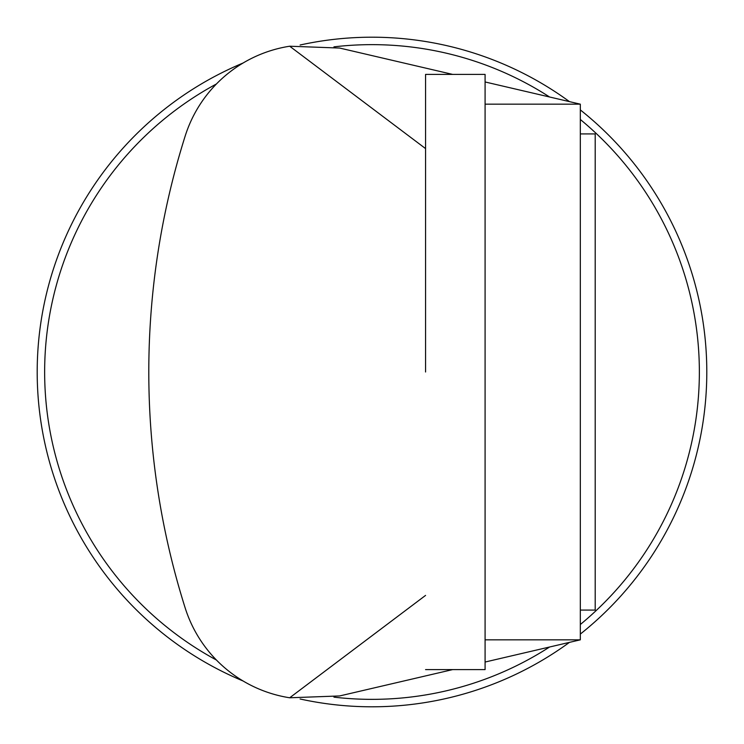 <?xml version="1.0" encoding="UTF-8"?>
<svg xmlns="http://www.w3.org/2000/svg" width="744" height="744" viewBox="0 0 744 744"><rect width="100%" height="100%" fill="white"/><g stroke="black" fill="none" stroke-linecap="round" stroke-linejoin="round"><path stroke-width="1.12" d="M425.568 669.6L485.088 669.6L485.088 74.4L425.568 74.4L425.568 372M580.32 133.92L595.2 133.92L595.2 610.08L580.32 610.08M485.088 639.84L580.32 639.84L580.32 104.16L485.088 104.16M452.659 669.6L339.655 695.947L289.686 697.779A130.86 130.86 0 0 1 185.163 607.913A783.376 783.376 0 0 1 185.163 136.087A130.86 130.86 0 0 1 289.686 46.221L339.655 48.053L452.659 74.4M289.686 46.221L425.568 148.595M425.568 595.405L289.686 697.779A130.86 130.86 0 0 1 243.074 680.983A334.8 334.8 0 0 1 243.074 63.017M580.32 639.84L485.088 662.039M580.32 109.907A334.8 334.8 0 0 1 580.32 634.093M569.458 642.37A334.8 334.8 0 0 1 300.102 698.988M300.102 45.012A334.8 334.8 0 0 1 569.458 101.63M216.43 660.03A327.36 327.36 0 0 1 216.43 83.97M333.944 46.863A327.36 327.36 0 0 1 549.584 96.999M580.32 119.477A327.36 327.36 0 0 1 580.32 624.523M549.584 647.001A327.36 327.36 0 0 1 333.944 697.137M485.088 81.961L580.32 104.16"/></g></svg>
